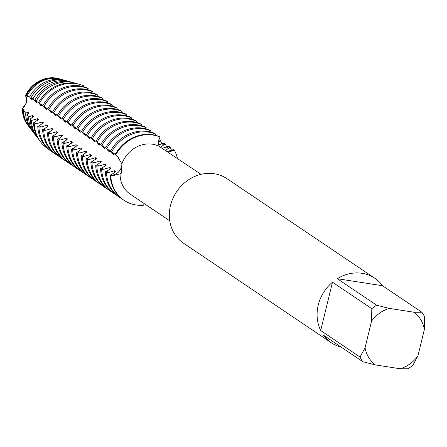 <?xml version="1.0" encoding="UTF-8"?>
<svg xmlns="http://www.w3.org/2000/svg" width="447" height="447" viewBox="0 0 447 447"><rect width="100%" height="100%" fill="white"/><g stroke="black" fill="none" stroke-linecap="round" stroke-linejoin="round"><path stroke-width="0.67" d="M27.703 124.987A29.016 25.736 -56 0 1 22.35 108.532L26.725 102.542L22.35 108.532A10.7 9.488 124 0 0 25.596 95.228L26.725 102.542L25.596 95.228A29.016 25.736 -56 0 1 58.881 78.706M201.044 174.341L158.97 146.247L158.249 141.358L160.06 137.056L159.49 136.67A36.559 32.43 124 0 0 152.433 134.664A36.559 32.43 124 0 0 115.192 154.472L117.969 157.215L121.869 163.87L121.645 173.028L120.053 173.833L112.242 175.855L110.739 175.464L112.476 175.179A10.7 9.488 124 0 0 121.601 166.452A10.7 9.488 124 0 0 121.908 164.39A10.7 9.488 -56 0 1 112.476 175.179L110.739 175.464L110.169 175.079L111.588 174.581L115.834 171.508L114.695 170.743A29.016 25.736 -56 0 0 114.734 172.648M169.748 220.796L130.278 194.205A28.005 24.842 -56 0 1 120.053 173.833M341.15 347.107A38.895 34.497 -56 0 1 331.283 342.737L183.521 243.202A38.895 34.497 -56 0 1 170.486 205.547A38.895 34.497 -56 0 1 226.981 178.688L374.742 278.224A38.895 34.497 -56 0 1 382.498 285.728L421.823 312.213L414.045 312.241L389.169 308.38L376.631 305.2L337.306 278.71L382.498 285.728M400.266 368.769A32.67 28.982 -56 0 0 417.9 355.985L412.866 365.244A38.895 34.497 -56 0 1 408.044 368.741L400.266 368.769L375.391 364.908A32.67 28.982 -56 0 1 365.054 347.777L360.019 357.036L320.7 330.545A38.895 34.497 -56 0 1 318.247 305.083A38.895 34.497 -56 0 1 332.479 282.208L371.803 308.698A38.895 34.497 -56 0 1 376.631 305.2M331.283 342.737A38.895 34.497 -56 0 1 323.527 335.233L362.852 361.724A38.895 34.497 -56 0 1 360.019 357.036M167.189 151.539L173.665 149.566L174.235 149.952L171.972 151.019L167.91 152.025M160.06 137.056L159.261 138.749A10.7 9.488 124 0 0 158.177 142.761A10.7 9.488 -56 0 1 159.261 138.749L160.06 137.056A36.559 32.43 -56 0 0 115.762 154.852A36.559 32.43 -56 0 1 160.06 137.056M143.442 205.218A36.559 32.43 -56 0 1 124.054 200.329A36.559 32.43 -56 0 1 110.739 175.464A36.559 32.43 -56 0 0 143.442 205.218L144.347 203.681M174.235 149.952A36.559 32.43 -56 0 1 177.42 158.428A36.559 32.43 -56 0 0 174.235 149.952M337.306 278.71A38.895 34.497 -56 0 1 374.742 278.224M371.803 308.698L371.541 321.169A32.67 28.982 -56 0 1 389.169 308.38M371.541 321.169L365.054 347.777M417.9 355.985L424.387 329.372L424.65 316.901A38.895 34.497 -56 0 0 421.823 312.213M414.045 312.241A32.67 28.982 -56 0 1 424.387 329.372M320.7 330.545L332.479 282.208M362.852 361.724L375.391 364.908M121.869 163.87L121.869 163.87A28.005 24.842 -56 0 1 158.97 146.247M27.122 95.809L29.614 96.96A31.022 27.518 -56 0 1 61.518 79.588A31.022 27.518 -56 0 1 64.329 80.186L60.703 79.197A29.765 26.401 124 0 0 58.009 78.622A29.765 26.401 124 0 0 27.122 95.809L27.384 96.435L25.596 95.228A29.016 25.736 -56 0 1 58.54 78.605L59.227 78.795A29.256 25.948 -56 0 1 59.959 79.007M29.614 96.96L31.072 98.916L32.212 99.687L31.078 97.742A31.787 28.195 124 0 1 63.647 80.175A31.787 28.195 124 0 1 66.519 80.784L69.43 81.578A32.793 29.089 -56 0 0 66.463 80.946A32.793 29.089 -56 0 0 32.977 98.854L37.04 102.939L34.832 100.067L36.196 101.028A34.564 30.659 -56 0 1 71.403 82.304A34.564 30.659 -56 0 1 74.526 82.969A34.564 30.659 -56 0 1 76.308 83.522M74.526 82.969L72.341 82.371A33.804 29.983 124 0 0 69.279 81.723A33.804 29.983 124 0 0 34.832 100.067M39.336 103.341A36.336 32.229 -56 0 1 76.342 83.662A36.336 32.229 -56 0 1 79.627 84.36L78.158 83.963A35.821 31.776 124 0 0 74.917 83.271A35.821 31.776 124 0 0 38.431 102.676L42.878 105.565M69.43 81.578A32.793 29.089 -56 0 1 70.861 82.013M83.131 86.545L83.354 85.656A36.336 32.229 -56 0 0 79.627 84.36M64.329 80.186A31.022 27.518 -56 0 1 65.407 80.51M87.958 89.797L88.243 88.674L87.098 87.908A36.559 32.43 124 0 0 80.041 85.902A36.559 32.43 124 0 0 42.8 105.704L47.706 108.817M43.946 106.475A36.559 32.43 -56 0 1 81.181 86.668A36.559 32.43 -56 0 1 88.243 88.674M26.082 95.401A29.256 25.948 -56 0 1 56.579 78.231A29.256 25.948 -56 0 1 59.227 78.795M92.78 93.049L93.065 91.926L91.926 91.154A36.559 32.43 124 0 0 84.869 89.154A36.559 32.43 124 0 0 47.628 108.956L52.534 112.068M48.768 109.727A36.559 32.43 -56 0 1 86.008 89.92A36.559 32.43 -56 0 1 93.065 91.926M97.608 96.301L97.893 95.177L96.753 94.406A36.559 32.43 124 0 0 89.691 92.4A36.559 32.43 124 0 0 52.455 112.208L57.361 115.315M53.595 112.974A36.559 32.43 -56 0 1 90.836 93.172A36.559 32.43 -56 0 1 97.893 95.177M102.436 99.552L102.721 98.429L101.575 97.658A36.559 32.43 124 0 0 94.518 95.652A36.559 32.43 124 0 0 57.283 115.46L62.183 118.567M58.423 116.226A36.559 32.43 -56 0 1 95.658 96.423A36.559 32.43 -56 0 1 102.721 98.429M107.258 102.804L107.543 101.681L106.403 100.91A36.559 32.43 124 0 0 99.346 98.904A36.559 32.43 124 0 0 62.105 118.706L67.011 121.819M63.25 119.478A36.559 32.43 -56 0 1 100.486 99.675A36.559 32.43 -56 0 1 107.543 101.681M112.085 106.051L112.37 104.928L111.23 104.162A36.559 32.43 124 0 0 104.173 102.156A36.559 32.43 124 0 0 66.933 121.958L71.838 125.071M68.073 122.729A36.559 32.43 -56 0 1 105.313 102.922A36.559 32.43 -56 0 1 112.37 104.928M116.913 109.303L117.198 108.18L116.058 107.414A36.559 32.43 124 0 0 108.995 105.408A36.559 32.43 124 0 0 71.76 125.21L76.666 128.323M72.9 125.981A36.559 32.43 -56 0 1 110.141 106.174A36.559 32.43 -56 0 1 117.198 108.18M121.74 112.555L122.025 111.432L120.88 110.66A36.559 32.43 124 0 0 113.823 108.66A36.559 32.43 124 0 0 76.582 128.462L81.488 131.574M77.728 129.233A36.559 32.43 -56 0 1 114.963 109.426A36.559 32.43 -56 0 1 122.025 111.432M126.562 115.807L126.847 114.683L125.708 113.912A36.559 32.43 124 0 0 118.651 111.906A36.559 32.43 124 0 0 81.41 131.714L86.316 134.821M82.55 132.48A36.559 32.43 -56 0 1 119.79 112.678A36.559 32.43 -56 0 1 126.847 114.683M131.39 119.058L131.675 117.935L130.535 117.164A36.559 32.43 124 0 0 123.473 115.158A36.559 32.43 124 0 0 86.237 134.966L91.143 138.073M87.377 135.732A36.559 32.43 -56 0 1 124.618 115.929A36.559 32.43 -56 0 1 131.675 117.935M136.218 122.305L136.503 121.187L135.357 120.416A36.559 32.43 124 0 0 128.3 118.41A36.559 32.43 124 0 0 91.065 138.212L95.965 141.325M92.205 138.983A36.559 32.43 -56 0 1 129.44 119.181A36.559 32.43 -56 0 1 136.503 121.187M141.04 125.557L141.325 124.434L140.185 123.668A36.559 32.43 124 0 0 133.128 121.662A36.559 32.43 124 0 0 95.887 141.464L100.793 144.577M97.033 142.235A36.559 32.43 -56 0 1 134.268 122.428A36.559 32.43 -56 0 1 141.325 124.434M145.867 128.809L146.152 127.686L145.012 126.92A36.559 32.43 124 0 0 137.955 124.914A36.559 32.43 124 0 0 100.715 144.716L105.621 147.828M101.855 145.487A36.559 32.43 -56 0 1 139.095 125.68A36.559 32.43 -56 0 1 146.152 127.686M150.695 132.061L150.98 130.937L149.84 130.166A36.559 32.43 124 0 0 142.777 128.16A36.559 32.43 124 0 0 105.542 147.968L110.448 151.075M106.682 148.739A36.559 32.43 -56 0 1 143.923 128.932A36.559 32.43 -56 0 1 150.98 130.937M155.522 135.312L155.807 134.189L154.662 133.418A36.559 32.43 124 0 0 147.605 131.412A36.559 32.43 124 0 0 110.364 151.22L115.27 154.327M111.51 151.986A36.559 32.43 -56 0 1 148.745 132.183A36.559 32.43 -56 0 1 155.807 134.189M162.328 148.287L168.837 146.314L169.977 147.085L165.586 150.46M158.752 140.006L159.182 139.81L160.328 140.581L158.188 142.666M158.506 144.929L164.01 143.062L165.15 143.833L160.607 147.264M111.275 151.829L113.113 154.181L114.253 154.953L112.867 152.74M117.343 156.534L118.461 157.785M114.695 170.737L108.537 172.525L106.487 172.592L105.341 171.827L106.76 171.33L111.012 168.256L109.867 167.491L103.71 169.279L101.659 169.346L100.519 168.575L101.933 168.083L106.185 165.004L105.045 164.239L98.882 166.027L96.831 166.094L95.692 165.323L97.111 164.831L101.357 161.758L100.217 160.987L94.06 162.775L92.004 162.842L90.864 162.071L92.283 161.579L96.535 158.506L95.39 157.735L89.232 159.523L87.182 159.59L86.036 158.825L87.456 158.327L91.708 155.254L90.568 154.489L84.405 156.271L82.354 156.338L81.214 155.573L82.634 155.075L86.88 152.002L85.74 151.237L79.583 153.025L77.527 153.092L76.387 152.321L77.806 151.824L82.052 148.75L80.913 147.985L74.755 149.773L72.705 149.84L71.559 149.069L72.978 148.577L77.23 145.504L76.085 144.733L69.928 146.521L67.877 146.588L66.737 145.817L68.151 145.325L72.403 142.252L71.263 141.481L65.1 143.269L63.049 143.336L61.909 142.565L63.329 142.073L67.575 139L66.435 138.229L60.278 140.017L58.222 140.084L57.082 139.319L58.501 138.821L62.753 135.748L61.608 134.983A29.016 25.736 -56 0 0 61.647 136.888M61.608 134.977L55.45 136.765L53.4 136.832L52.254 136.067L53.674 135.57L57.926 132.496L56.786 131.731A29.016 25.736 -56 0 0 56.825 133.636M56.78 131.731L50.623 133.519L48.572 133.586L47.432 132.815L48.852 132.323L53.098 129.244L51.958 128.479L45.801 130.267L43.745 130.334L42.605 129.563L44.024 129.071L48.27 125.998L47.131 125.227L40.973 127.015L38.923 127.082L37.777 126.311L39.196 125.819L43.448 122.746L42.303 121.975L36.146 123.763L34.341 123.825L33.508 122.869L38.621 119.494L37.481 118.723L31.446 120.506L30.206 119.053L33.793 116.242L32.653 115.477L28.547 117.036L26.887 114.924L28.971 112.99L27.826 112.225L25.641 113.264L23.574 110.364L24.144 109.744L22.35 108.532A29.016 25.736 -56 0 0 27.491 124.702L27.921 125.272A29.256 25.948 -56 0 1 22.741 109.129M31.078 97.742L32.977 98.86M36.196 101.028L38.448 102.648M38.643 102.832L40.722 105.419L41.867 106.185M41.862 106.185L40.481 103.978M43.711 106.313L45.549 108.671L46.689 109.437L45.303 107.23M48.533 109.565L50.377 111.918L51.517 112.689L50.131 110.476M53.361 112.817L55.199 115.17L56.344 115.941L54.959 113.728M58.188 116.069L60.027 118.421L61.166 119.193L59.781 116.98M63.01 119.321L64.854 121.673L65.994 122.439L64.608 120.232M67.838 122.573L69.676 124.925L70.822 125.691L69.436 123.484M72.665 125.819L74.504 128.177L75.649 128.943L74.263 126.736M77.493 129.071L79.331 131.424L80.471 132.195L79.085 129.982M82.315 132.323L84.159 134.676L85.299 135.447L83.913 133.234M87.143 135.575L88.981 137.927L90.126 138.699L88.741 136.486M91.97 138.827L93.809 141.179L94.954 141.945L93.563 139.738M96.792 142.073L98.636 144.431L99.776 145.197L98.39 142.99M101.62 145.325L103.458 147.683L104.604 148.449L103.218 146.236M106.447 148.577L108.286 150.93L109.431 151.701L108.045 149.488M110.169 175.079A36.559 32.43 124 0 0 123.484 199.943L124.054 200.329M121.69 198.63A36.559 32.43 -56 0 1 119.802 197.462A36.559 32.43 -56 0 1 106.487 172.592M169.977 147.085A36.559 32.43 -56 0 1 171.587 150.483M105.341 171.827A36.559 32.43 124 0 0 118.656 196.691L119.802 197.462M109.912 169.396A29.016 25.736 -56 0 1 109.867 167.491M113.113 154.181A29.016 25.736 -56 0 1 113.482 153.461M116.863 195.384A36.559 32.43 -56 0 1 114.974 194.21A36.559 32.43 -56 0 1 101.659 169.346M165.15 143.833A36.559 32.43 -56 0 1 166.759 147.231M100.519 168.575A36.559 32.43 124 0 0 113.834 193.445L114.974 194.21M105.084 166.144A29.016 25.736 -56 0 1 105.045 164.239M108.286 150.93A29.016 25.736 -56 0 1 108.655 150.209M112.035 192.132A36.559 32.43 -56 0 1 110.146 190.958A36.559 32.43 -56 0 1 96.831 166.094M95.692 165.323A36.559 32.43 124 0 0 109.007 190.193L110.146 190.958M100.257 162.898A29.016 25.736 -56 0 1 100.217 160.987M103.464 147.678A29.016 25.736 -56 0 1 103.827 146.957M107.213 188.88A36.559 32.43 -56 0 1 105.319 187.712A36.559 32.43 -56 0 1 92.004 162.842M90.864 162.071A36.559 32.43 124 0 0 104.179 186.941L105.319 187.712M95.429 159.646A29.016 25.736 -56 0 1 95.39 157.735M98.636 144.431A29.016 25.736 -56 0 1 98.999 143.71M102.385 185.628A36.559 32.43 -56 0 1 100.497 184.46A36.559 32.43 -56 0 1 87.182 159.59M86.036 158.825A36.559 32.43 124 0 0 99.351 183.689L100.497 184.46M90.607 156.394A29.016 25.736 -56 0 1 90.568 154.489M93.809 141.179A29.016 25.736 -56 0 1 94.177 140.459M97.558 182.376A36.559 32.43 -56 0 1 95.669 181.208A36.559 32.43 -56 0 1 82.354 156.338M81.214 155.573A36.559 32.43 124 0 0 94.529 180.437L95.669 181.208M85.779 153.142A29.016 25.736 -56 0 1 85.74 151.237M88.981 137.927A29.016 25.736 -56 0 1 89.35 137.207M92.736 179.124A36.559 32.43 -56 0 1 90.842 177.956A36.559 32.43 -56 0 1 77.527 153.092M76.387 152.321A36.559 32.43 124 0 0 89.702 177.185L90.842 177.956M80.952 149.89A29.016 25.736 -56 0 1 80.913 147.985M84.159 134.676A29.016 25.736 -56 0 1 84.522 133.955M87.908 175.878A36.559 32.43 -56 0 1 86.02 174.704A36.559 32.43 -56 0 1 72.705 149.84M71.559 149.069A36.559 32.43 124 0 0 84.874 173.939L86.02 174.704M76.13 146.638A29.016 25.736 -56 0 1 76.085 144.733M79.331 131.424A29.016 25.736 -56 0 1 79.7 130.703M83.081 172.626A36.559 32.43 -56 0 1 81.192 171.452A36.559 32.43 -56 0 1 67.877 146.588M66.737 145.817A36.559 32.43 124 0 0 80.047 170.687L81.192 171.452M71.302 143.392A29.016 25.736 -56 0 1 71.263 141.481M74.504 128.177A29.016 25.736 -56 0 1 74.873 127.456M78.253 169.374A36.559 32.43 -56 0 1 76.364 168.206A36.559 32.43 -56 0 1 63.049 143.336M61.909 142.565A36.559 32.43 124 0 0 75.225 167.435L76.364 168.206M66.474 140.14A29.016 25.736 -56 0 1 66.435 138.229M69.682 124.925A29.016 25.736 -56 0 1 70.045 124.205M73.431 166.122A36.559 32.43 -56 0 1 71.537 164.954A36.559 32.43 -56 0 1 58.222 140.084M57.082 139.319A36.559 32.43 124 0 0 70.397 164.183L71.537 164.954M64.854 121.673A29.016 25.736 -56 0 1 65.217 120.953M68.603 162.87A36.559 32.43 -56 0 1 66.715 161.702A36.559 32.43 -56 0 1 53.4 136.832M52.254 136.067A36.559 32.43 124 0 0 65.569 160.931L66.715 161.702M60.027 118.421A29.016 25.736 -56 0 1 60.395 117.701M63.776 159.618A36.559 32.43 -56 0 1 61.887 158.45A36.559 32.43 -56 0 1 48.572 133.586M47.432 132.815A36.559 32.43 124 0 0 60.747 157.685L61.887 158.45M51.997 130.384A29.016 25.736 -56 0 1 51.958 128.479M55.199 115.17A29.016 25.736 -56 0 1 55.568 114.449M58.948 156.372A36.559 32.43 -56 0 1 57.06 155.198A36.559 32.43 -56 0 1 43.745 130.334M42.605 129.563A36.559 32.43 124 0 0 55.92 154.433L57.06 155.198M28.39 125.864A29.256 25.948 -56 0 1 27.921 125.272M47.17 127.138A29.016 25.736 -56 0 1 47.131 125.227M50.377 111.918A29.016 25.736 -56 0 1 50.74 111.197M26.25 122.254A29.016 25.736 -56 0 1 23.004 108.973M26.244 95.664A29.016 25.736 -56 0 1 55.808 78.381M54.126 153.12A36.559 32.43 -56 0 1 52.232 151.946A36.559 32.43 -56 0 1 38.923 127.082M23.574 110.364A29.765 26.401 124 0 0 28.848 126.484L31.128 129.474A31.022 27.518 -56 0 1 25.641 113.264M37.777 126.311A36.559 32.43 124 0 0 51.092 151.181L52.232 151.946M31.832 130.356A31.022 27.518 -56 0 1 31.128 129.474M27.865 114.13A29.016 25.736 -56 0 1 27.826 112.225M31.072 98.916A29.016 25.736 -56 0 1 31.435 98.195M42.348 123.886A29.016 25.736 -56 0 1 42.303 121.975M45.549 108.671A29.016 25.736 -56 0 1 45.918 107.95M26.887 114.924A31.787 28.195 124 0 0 32.502 131.278L34.335 133.675A32.793 29.089 -56 0 1 28.547 117.036M48.17 148.924A36.336 32.229 -56 0 1 40.744 142.085A36.336 32.229 -56 0 1 34.341 123.825M35.274 134.843A32.793 29.089 -56 0 1 34.335 133.675M32.692 117.382A29.016 25.736 -56 0 1 32.653 115.477M35.9 102.167A29.016 25.736 -56 0 1 36.263 101.447M33.508 122.869A35.821 31.776 124 0 0 39.822 140.872L40.744 142.085M30.206 119.053A33.804 29.983 124 0 0 36.162 136.078L37.537 137.883A34.564 30.659 -56 0 1 31.446 120.506M38.716 139.324A34.564 30.659 -56 0 1 37.537 137.883M37.52 120.634A29.016 25.736 -56 0 1 37.481 118.723M40.722 105.419A29.016 25.736 -56 0 1 41.09 104.699M160.328 140.581A36.559 32.43 -56 0 1 161.937 143.979M159.261 138.749A19.439 5.9 -50.5 0 1 159.328 138.274M111.588 174.581L112.476 175.179A19.439 14.634 -138.6 0 1 112.242 175.855M168.765 148.326L166.988 147.13M172.441 150.807L171.816 150.382M159.115 141.828L158.383 141.336M163.937 145.079L162.166 143.884M108.537 172.525L106.76 171.33M103.71 169.279L101.933 168.083M98.882 166.027L97.111 164.831M94.06 162.775L92.283 161.579M89.232 159.523L87.456 158.327M84.405 156.271L82.634 155.075M79.583 153.025L77.806 151.824M74.755 149.773L72.978 148.577M69.928 146.521L68.151 145.325M65.1 143.269L63.329 142.073M60.278 140.017L58.501 138.821M55.45 136.765L53.674 135.57M50.623 133.519L48.852 132.323M45.801 130.267L44.024 129.071M40.973 127.015L39.196 125.819M36.146 123.763L34.369 122.567"/></g></svg>
